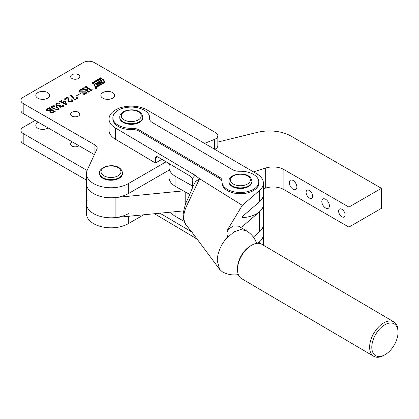 <?xml version="1.0" encoding="UTF-8"?>
<svg xmlns="http://www.w3.org/2000/svg" width="419" height="419" viewBox="0 0 419 419"><rect width="100%" height="100%" fill="white"/><g stroke="black" fill="none" stroke-linecap="round" stroke-linejoin="round"><path stroke-width="0.63" d="M38.401 122.306A6.898 3.981 0 0 0 35.809 125.422A6.898 3.981 0 0 0 37.825 128.235A6.898 3.981 0 0 0 48.096 127.905M72.56 142.031A4.599 2.655 0 0 0 70.622 144.194A4.599 2.655 0 0 0 71.974 146.069A4.599 2.655 0 0 0 78.971 145.733M35.117 120.415L23.197 127.297A7.662 4.426 0 0 0 20.95 130.424A7.662 4.426 0 0 0 23.197 133.556L87.084 170.444M20.95 130.424L20.95 140.438A7.662 4.426 0 0 0 23.197 143.57L86.466 180.097M87.304 199.978A24.527 14.162 0 0 0 86.466 203.644A24.527 14.162 0 0 0 101.608 216.728A24.527 14.162 0 0 0 128.334 213.659M204.566 143.413L214.565 139.37A7.662 4.426 0 0 0 217.833 135.746A7.662 4.426 0 0 0 215.591 132.619L94.191 62.525A7.662 4.426 180 0 0 83.355 62.525L23.197 97.26A7.662 4.426 0 0 0 20.95 100.387A7.662 4.426 0 0 0 23.197 103.519L94.94 144.937A7.662 4.426 180 0 1 97.182 148.064A7.662 4.426 180 0 1 96.92 149.211L87.304 169.941A24.527 14.162 0 0 0 86.466 173.607L86.466 213.659A24.527 14.162 0 0 0 101.608 226.742A24.527 14.162 0 0 0 128.334 223.667L143.712 214.79M96.386 87.728A0.801 0.461 0 0 0 95.511 87.629A0.801 0.461 0 0 0 95.019 88.058A0.801 0.461 0 0 0 95.254 88.383A0.801 0.461 0 0 0 96.124 88.482A0.801 0.461 0 0 0 96.621 88.058A0.801 0.461 0 0 0 96.386 87.728M95.165 88.184A0.686 0.398 0 0 0 95.134 88.294L95.134 88.058A0.686 0.398 0 0 0 95.333 88.336A0.686 0.398 0 0 0 96.082 88.425A0.686 0.398 0 0 0 96.506 88.058A0.686 0.398 0 0 0 96.307 87.775A0.686 0.398 0 0 0 95.558 87.691A0.686 0.398 0 0 0 95.134 88.058A0.801 0.461 0 0 0 95.045 88.184M99.062 82.91L99.905 82.423L100.476 83.004L101.257 82.276L100.832 81.642L101.754 81.108L102.697 82.496L101.775 83.03L101.278 82.548L100.497 83.03L100.853 83.564L99.926 84.099L98.963 82.931L97.418 83.847L98.821 83.879A0.456 0.267 0 0 1 99.298 84.177A1.603 0.927 0 0 1 98.842 84.711L97.171 85.675L98.182 84.821L96.705 84.79A0.456 0.267 0 0 1 96.244 84.449A1.603 0.927 0 0 1 96.653 84.051L99.905 82.171L100.476 82.758M94.537 84.848A0.686 0.398 0 0 0 94.5 84.973A0.686 0.398 0 0 0 94.553 85.12L96.328 87.173L104.321 82.553A0.456 0.267 0 0 0 104.42 82.271L104.42 82.218M95.951 86.874L104.321 82.307A0.456 0.267 0 0 0 104.42 82.019L102.592 79.888L94.704 84.439A0.686 0.398 0 0 0 94.5 84.722A0.686 0.398 0 0 0 94.553 84.868L95.951 87.126M95.579 87.293A0.686 0.398 0 0 0 96.553 87.293L104.839 82.512A0.917 0.529 0 0 0 105.106 82.134A0.917 0.529 0 0 0 105.038 81.941L103.519 79.757A0.686 0.398 0 0 0 102.393 79.626L94.217 84.35A1.147 0.66 0 0 0 93.882 84.816A1.147 0.66 0 0 0 93.966 85.062L95.427 87.162A0.686 0.398 0 0 0 95.579 87.293M47.583 92.568A6.898 3.981 0 0 0 40.067 91.703A6.898 3.981 0 0 0 35.809 95.38A6.898 3.981 0 0 0 37.825 98.198A6.898 3.981 0 0 0 45.346 99.062A6.898 3.981 0 0 0 49.604 95.38A6.898 3.981 0 0 0 47.583 92.568M78.473 112.276A4.599 2.655 0 0 0 73.461 111.7A4.599 2.655 0 0 0 70.622 114.157A4.599 2.655 0 0 0 71.974 116.032A4.599 2.655 0 0 0 76.981 116.608A4.599 2.655 0 0 0 79.82 114.157A4.599 2.655 0 0 0 78.473 112.276M78.473 74.729A4.599 2.655 0 0 0 73.461 74.153A4.599 2.655 0 0 0 70.622 76.609A4.599 2.655 0 0 0 71.974 78.484A4.599 2.655 0 0 0 76.981 79.06A4.599 2.655 0 0 0 79.82 76.609A4.599 2.655 0 0 0 78.473 74.729M112.617 92.568A6.898 3.981 0 0 0 105.101 91.703A6.898 3.981 0 0 0 100.843 95.38A6.898 3.981 0 0 0 102.865 98.198A6.898 3.981 0 0 0 110.38 99.062A6.898 3.981 0 0 0 114.638 95.38A6.898 3.981 0 0 0 112.617 92.568M93.337 81.962L94.327 82.14L94.469 82.627L93.688 83.077L93.18 82.805L93.337 82.197M94.327 82.873L94.327 82.14L94.469 82.627M96.538 80.909L96.941 81.26L96.239 81.653L95.946 81.506L96.674 81.15L95.778 81.207L95.501 80.836L96.281 80.411L96.58 80.595L95.757 80.956L96.538 81.092M96.705 81.223L96.689 80.898M95.742 80.841L95.757 81.207M99.423 78.892L99.554 78.384L99.712 79.783L98.365 79.071L99.423 79.091M47.054 110.773L46.404 109.919L47.331 108.804L49.562 107.51L49.819 107.657L49.505 108.165L54.549 111.077L55.68 111.045L53.569 112.266L50.458 112.444L49.83 111.716L50.186 110.977L47.054 110.773M49.542 107.819L49.505 108.851M59.975 107.044L59.304 106.201L59.629 105.541L56.555 105.368L55.858 104.357L56.738 103.273L59.488 103.037L59.618 103.572L58.445 103.153L57.078 103.373L56.471 104.106L57.309 105.017L60.608 105.059L59.922 105.845L60.546 106.588L62.908 106.677L63.201 105.897L62.447 105.274L63.316 105.347L63.74 105.934L62.965 106.939L59.975 107.044M59.488 103.629L59.488 103.037L59.618 103.572M63.379 106.636L63.201 105.897M62.531 105.677L62.447 105.274L62.447 105.625M68.014 100.481L67.747 97.601L65.642 98.821L65.626 100.005L64.311 98.999L67.663 97.061L68.103 97.318L68.449 99.465L69.481 101.351L71.963 101.445L72.209 100.377L71.33 100.157L71.309 99.764L72.267 99.822L72.88 100.602L72.084 101.676L68.878 101.786L68.019 100.099L68.019 100.602M72.492 101.367L72.209 100.377M71.33 100.157L71.309 99.764L71.309 100.146M65.642 98.821L65.354 99.801M76.331 95.883L80.322 93.578L76.331 95.883M88.042 92.248L88.116 91.698L83.072 88.786L82.024 88.77L83.638 87.838L83.664 88.44L86.188 89.902L88.226 88.723L85.701 87.262L84.659 87.252L86.272 86.319L86.298 86.922L91.342 89.834L92.39 89.849L90.776 90.782L90.75 90.179L88.482 88.87L86.445 90.048L88.708 91.352L89.755 91.373L88.142 92.306L88.116 91.698M83.711 88.09L83.664 89.127M86.345 86.571L86.298 87.608M90.677 90.724L90.75 90.179M86.466 173.607A24.527 14.162 0 0 0 101.608 186.685A24.527 14.162 0 0 0 128.334 183.616L166.102 161.813M79.757 90.279L79.201 90.949L79.94 91.787L86.125 91.824L86.691 92.719L85.89 93.704L84.36 94.584L82.773 93.814L85.691 93.521L86.262 92.882L85.686 92.159L79.427 92.08L78.72 91.091L79.526 90.116L81.134 89.189L83.224 90.054L79.757 90.279M84.47 94.228L84.36 94.584M77.95 98.187L74.718 100.057L70.581 95.281L71.555 95.385L74.734 99.455L76.525 98.418L76.892 97.952L76.462 97.281L76.708 97.182L77.95 98.187M70.717 95.783L70.581 95.281L70.581 95.694M61.069 102.99L62.038 102.43L60.855 101.749L59.315 101.854L61.682 100.487L61.431 101.419L62.614 102.1L65.013 100.712L66.736 104.729L66.375 104.933L62.253 102.555L61.069 102.99M61.504 100.838L61.431 102.079M58.257 109.658L53.323 108.898L51.422 106.824L51.966 106.023C53.842 105.515 55.512 105.771 56.974 106.787L58.828 108.835L58.257 109.658L58.262 109.108L58 109.511C58.293 108.605 57.728 107.83 56.298 107.18L52.223 106.175L51.946 107.877M100.455 77.861L101.518 78.725L100.948 78.447L100.413 78.756L100.529 79.296L99.691 78.301L100.298 78.62L100.832 78.311L100.455 77.861M97.685 79.453L98.675 79.631L98.816 80.118L98.036 80.568L97.527 80.296L97.685 79.689M98.675 80.364L98.675 79.631L98.816 80.118M94.898 81.071L95.961 81.935L95.391 81.658L94.856 81.967L94.966 82.506L94.134 81.511L94.741 81.831L95.275 81.522L94.898 81.071M92.499 82.58L93.374 83.428L92.149 82.836L92.384 83.999L91.73 83.025L92.499 82.81M91.981 83.025L92.028 83.58M214.717 149.321A7.662 4.426 0 0 0 217.833 145.76L217.833 135.746M183.365 190.865L115.11 197.579A24.527 14.162 0 0 1 86.466 183.616A24.527 14.162 0 0 0 101.608 196.7A24.527 14.162 0 0 0 128.334 193.63L168.967 170.172M20.95 100.387L20.95 110.401A7.662 4.426 0 0 0 23.197 113.528L94.401 154.642M83.638 88.137L83.638 87.838M86.188 90.588L86.188 89.902M88.226 89.017L88.226 88.723M86.272 86.618L86.272 86.319M91.342 90.457L91.342 89.834M91.981 90.09L91.981 89.792M92.138 89.996L92.138 89.703M86.445 90.734L86.445 90.048M88.708 91.976L88.708 91.352M89.347 91.609L89.347 91.316M89.504 91.52L89.504 91.222M79.94 92.311L79.94 91.787M86.125 92.541L86.125 91.824M85.691 93.809L85.691 93.521M79.526 90.431L79.526 90.116M80.925 89.912L80.925 89.603M81.134 89.891L81.134 89.189M80.071 93.725L80.071 93.432M71.555 96.234L71.555 95.385M74.734 100.041L74.734 99.455M76.525 99.01L76.525 98.418M76.708 97.533L76.708 97.182M67.946 98.475L68.449 100.717L68.449 99.465M68.449 100.717L68.632 101.623M69.481 102.042L69.481 101.351M71.963 101.738L71.963 101.445M72.267 100.419L72.267 99.822M67.663 97.653L67.663 97.061M68.103 98.57L68.103 97.318M62.614 102.76L62.614 102.1M65.013 101.298L65.013 100.712M65.196 101.759L65.196 100.817M66.092 104.341L66.307 104.897M66.055 104.085L64.908 101.026L62.829 102.226L66.055 104.085L66.055 104.75M66.092 104.771L66.092 104.064M62.829 102.885L62.829 102.226M59.624 106.798L59.629 105.541M56.109 105.012L56.471 104.692M56.738 103.608L56.738 103.273M57.309 105.651L57.309 105.017M59.629 106.51L59.922 106.384M60.357 105.221L60.357 104.912M60.546 107.259L60.546 106.588M62.908 106.971L62.908 106.677M63.316 105.986L63.316 105.347M51.657 107.515L51.94 107.295M51.966 106.436L51.966 106.023M56.974 107.604L56.974 106.787M58.241 108.966L58.592 109.396M54.004 109.254L54.004 108.505L58 109.778M52.223 106.175C51.925 107.081 52.516 107.856 54.004 108.505M47.331 109.155L47.331 108.804M49.562 107.803L49.562 107.51M54.549 111.7L54.549 111.077M55.188 111.328L55.188 111.035M55.428 111.192L55.428 110.899M50.17 112.25L50.186 110.977M46.703 110.522L47.117 110.187M50.186 111.978L50.479 111.857M48.316 108.526L47.117 109.605L47.813 110.427L50.715 110.48L51.516 110.014L48.908 108.505L48.316 108.526M51.516 110.307L51.516 110.014M50.715 110.799L50.715 110.48M47.813 111.087L47.813 110.427M50.882 110.674L50.479 111.292L51.123 112.041L53.931 111.763L53.957 111.423L51.773 110.16L50.882 110.674M51.123 112.727L51.123 112.041M53.931 112.056L53.957 111.423M53.517 112.292L53.517 111.999M100.68 78.133L100.68 77.73M100.413 79.16L100.413 78.756M99.916 78.573L99.916 78.17M100.298 79.023L100.298 78.62M99.554 79.285L99.554 78.384M99.156 79.249L99.628 79.516L99.481 79.06L99.156 79.49M98.119 80.385L98.575 80.118L98.444 79.767L97.627 79.804L98.119 80.579M97.753 80.485L97.627 79.804M98.575 80.438L98.444 79.767M95.123 81.344L95.123 80.94M94.856 82.37L94.856 81.967M94.359 81.784L94.359 81.38M94.741 82.234L94.741 81.831M93.772 82.894L94.233 82.627L94.102 82.276L93.285 82.313L93.772 83.088M93.411 82.993L93.285 82.313M94.233 82.946L94.102 82.276M92.788 83.13L92.788 82.726M91.981 83.522L91.981 83.077L91.976 83.517M105.08 82.26A0.917 0.529 0 0 0 105.038 82.187L103.519 80.008A0.686 0.398 0 0 0 102.393 79.877L94.217 84.596A1.147 0.66 0 0 0 93.903 84.942M97.418 84.099L96.653 84.303A1.603 0.927 0 0 0 96.276 84.643M99.261 84.287A0.456 0.267 0 0 0 98.821 84.13L97.538 84.161M100.728 83.638L100.502 83.302M102.576 82.569L101.754 81.354L100.953 81.82M100.476 83.004L101.246 82.302M96.15 88.205L95.841 88.084L96.166 88.189M96.291 88.152L95.841 88.084M95.7 87.807L96.291 88.126M95.7 87.781L95.899 88.048M95.768 88.252L95.385 87.964L95.825 88.069M96.113 88.257L95.768 88.105L96.113 88.257M169.664 163.923A22.993 13.277 0 0 0 168.967 167.16A22.993 13.277 0 0 0 175.922 176.671L192.62 186.057M168.967 167.16L168.967 177.174A22.993 13.277 0 0 0 175.922 186.685L189.713 194.437M242.056 217.634A22.993 13.277 0 0 0 263.394 204.393A22.993 13.277 180 0 1 259.513 211.778L259.513 231.807L253.354 237.117M237.494 269.234L237.51 268.003A18.394 10.716 -59.6 0 1 250.515 245.88L251.578 245.267A19.929 11.606 120.4 0 0 237.494 269.234A19.929 11.606 120.4 0 0 239.27 276.399A19.929 11.606 120.4 0 0 241.611 278.645L373.738 356.297A19.929 11.606 -59.6 0 1 371.402 354.055A19.929 11.606 -59.6 0 1 375.309 330.937A19.929 11.606 -59.6 0 1 393.933 321.939A19.929 11.606 -59.6 0 1 396.274 324.18A19.929 11.606 -59.6 0 1 398.05 331.35L398.029 332.576A18.394 10.716 120.4 0 0 396.39 325.961A18.394 10.716 120.4 0 0 378.556 330.214A18.394 10.716 120.4 0 0 373.429 353.536A18.394 10.716 120.4 0 0 385.03 354.699A18.394 10.716 120.4 0 0 398.029 332.576M393.933 321.939L261.802 244.282A19.929 11.606 120.4 0 0 251.578 245.267M385.03 354.699L383.966 355.317A19.929 11.606 -59.6 0 1 373.738 356.297M222.007 181.867L222.007 183.119A18.394 10.622 0 0 0 227.281 190.561A18.394 10.622 0 0 0 247.367 192.95A18.394 10.622 0 0 0 258.795 183.119L258.795 181.867A18.394 10.622 0 0 0 253.526 174.424A18.394 10.622 0 0 0 239.542 171.256A9.197 5.311 180 0 1 232.55 169.674L152.233 122.474A9.197 5.311 180 0 1 149.599 118.75A9.197 5.311 180 0 1 149.62 118.409A18.394 10.622 0 0 0 149.656 117.723A18.394 10.622 0 0 0 144.382 110.281A18.394 10.622 0 0 0 124.296 107.893A18.394 10.622 0 0 0 112.868 117.723A18.394 10.622 0 0 0 118.137 125.166A18.394 10.622 0 0 0 132.121 128.329A9.197 5.311 180 0 1 139.113 129.916L219.43 177.117A9.197 5.311 180 0 1 222.065 180.84A9.197 5.311 180 0 1 222.049 181.181A18.394 10.622 0 0 0 222.007 181.867A18.394 10.622 0 0 0 227.281 189.309A18.394 10.622 0 0 0 247.367 191.698A18.394 10.622 0 0 0 258.795 181.867M149.646 119.3A18.394 10.622 0 0 0 149.656 118.975L149.656 117.723M112.868 117.723L112.868 118.975A18.394 10.622 0 0 0 118.137 126.418A18.394 10.622 0 0 0 132.121 129.581A9.197 5.311 180 0 1 139.113 131.163L219.43 178.368A9.197 5.311 180 0 1 222.018 181.542M256.653 243.402A23.763 23.763 0 0 0 246.241 230.691L240.721 229.57L234.2 231.775L226.511 238.249A23.757 13.837 120.4 0 0 217.252 260.786L219.624 269.344L222.159 271.659A23.763 23.763 0 0 0 238.338 274.571M226.511 238.249C228.339 235.305 228.538 232.739 227.108 230.534L228.994 228.716L233.519 225.935L238.584 226.192L246.152 230.639M227.108 230.534L242.297 205.352L259.513 190.504A22.993 13.277 0 0 0 263.394 183.119A22.993 13.277 0 0 0 256.805 173.817A22.993 13.277 0 0 0 256.727 173.77L147.043 109.935A22.228 12.832 0 0 0 122.798 107.107A22.228 12.832 0 0 0 109.034 118.975A22.228 12.832 0 0 0 115.403 127.968L115.403 139.234L155.475 163.012L155.475 158.005L157.623 156.779L156.104 156.606L155.475 158.005M242.297 205.352L199.234 178.525L199.392 179.117L186.691 205.813C182.852 213.952 182.852 220.598 186.691 225.752L191.305 231.393M257.785 243.308L259.513 241.815L259.513 243.439M259.513 190.504L259.513 201.764L242.056 216.822L242.056 226.836L259.513 211.778M154.47 213.732L195.05 237.819L194.945 236.091M159.896 213.198L191.562 231.807M257.486 243.319A22.993 13.277 0 0 0 263.394 234.436A22.993 13.277 180 0 1 259.513 241.815M197.951 240.056L195.05 237.819M192.808 187.052L192.358 185.523L192.792 180.264L192.41 178.358L195.05 175.236L115.403 127.968M192.41 178.358L190.75 176.441L157.612 156.774M109.034 118.975L109.034 130.236A22.228 12.832 0 0 0 115.403 139.234M259.513 201.764A22.993 13.277 0 0 0 263.394 194.385L263.394 245.22M199.392 179.117L195.731 181.218L193.369 185.711L187.429 199.879C185.764 202.471 184.339 207.248 183.161 214.198C183.119 223.191 187.089 225.831 186.644 225.694L194.023 234.891M195.05 175.236L199.234 178.525M161.912 159.325L155.475 163.012M259.513 231.807A22.993 13.277 0 0 0 263.394 224.422M122.489 172.979L122.489 173.607A11.496 6.636 180 0 1 119.122 178.3A11.496 6.636 180 0 1 106.594 179.741A11.496 6.636 180 0 1 99.497 173.607L99.497 172.979C99.35 171.12 100.581 169.323 103.179 167.584C109.401 164.395 121.227 164.73 122.489 172.979A11.496 6.636 180 0 1 119.122 177.672A11.496 6.636 180 0 1 106.594 179.112A11.496 6.636 180 0 1 99.497 172.979M142.759 117.095L142.759 117.723A11.496 6.636 180 0 1 139.391 122.416A11.496 6.636 180 0 1 126.863 123.856A11.496 6.636 180 0 1 119.766 117.723L119.766 117.095C119.619 115.235 120.85 113.439 123.448 111.7C129.67 108.511 141.496 108.846 142.759 117.095A11.496 6.636 180 0 1 139.391 121.788A11.496 6.636 180 0 1 126.863 123.228A11.496 6.636 180 0 1 119.766 117.095M293.091 180.489A5.363 3.095 -120 0 0 290.409 180.222A5.363 3.095 -120 0 0 289.587 184.522A5.363 3.095 -120 0 0 293.091 189.252A5.363 3.095 -120 0 0 295.772 189.519A5.363 3.095 -120 0 0 296.594 185.219A5.363 3.095 -120 0 0 293.091 180.489M309.348 190.504A4.599 2.655 -120 0 0 307.048 190.273A4.599 2.655 -120 0 0 306.347 193.96A4.599 2.655 -120 0 0 309.348 198.014A4.599 2.655 -120 0 0 311.647 198.239A4.599 2.655 -120 0 0 312.354 194.552A4.599 2.655 -120 0 0 309.348 190.504M325.61 199.266A5.363 3.095 -120 0 0 322.923 198.999A5.363 3.095 -120 0 0 322.101 203.299A5.363 3.095 -120 0 0 325.61 208.023A5.363 3.095 -120 0 0 328.292 208.29A5.363 3.095 -120 0 0 329.114 203.99A5.363 3.095 -120 0 0 325.61 199.266M341.867 209.275A4.599 2.655 -120 0 0 339.568 209.05A4.599 2.655 -120 0 0 338.861 212.732A4.599 2.655 -120 0 0 341.867 216.785A4.599 2.655 -120 0 0 344.167 217.016A4.599 2.655 -120 0 0 344.868 213.329A4.599 2.655 -120 0 0 341.867 209.275M253.485 171.879L265.683 168.029A15.33 8.851 180 0 1 283.878 169.538L348.912 207.086L381.431 188.314L291.053 136.133A30.66 17.698 0 0 0 257.397 132.357L217.833 142.051M263.394 188.78L265.683 188.058A15.33 8.851 180 0 1 283.878 189.566L348.912 227.114L381.431 208.337L381.431 188.314M86.466 203.644A24.527 14.162 0 0 0 115.11 217.602L183.543 210.877M348.912 207.086L348.912 227.114M251.898 181.238L251.898 181.867A11.496 6.636 180 0 1 248.53 186.56A11.496 6.636 180 0 1 236.002 188A11.496 6.636 180 0 1 228.905 181.867L228.905 181.238C228.764 179.384 229.989 177.583 232.592 175.844C238.814 172.654 250.641 172.989 251.898 181.238A11.496 6.636 180 0 1 248.53 185.931A11.496 6.636 180 0 1 236.002 187.372A11.496 6.636 180 0 1 228.905 181.238M170.617 212.145A22.993 13.277 0 0 0 175.922 216.723L184.198 221.373M23.197 133.556L23.197 143.57M128.334 216.304L128.334 223.667M214.565 139.37L214.565 149.232M128.334 183.616L128.334 193.63M94.94 144.937L94.94 153.485M23.197 103.519L23.197 113.528M82.69 92.29L82.69 91.771M175.922 176.671L175.922 186.685M149.62 119.09L149.62 118.409M190.75 231.508L191.143 231.283M139.113 131.163L139.113 129.916M132.121 129.581L132.121 128.329M219.43 178.368L219.43 177.117M103.949 167.663A9.962 5.751 0 0 0 103.949 175.797A9.962 5.751 0 0 0 118.038 175.797A9.962 5.751 0 0 0 118.038 167.663A9.962 5.751 0 0 0 103.949 167.663M124.218 111.779A9.962 5.751 0 0 0 124.218 119.913A9.962 5.751 0 0 0 138.307 119.913A9.962 5.751 0 0 0 138.307 111.779A9.962 5.751 0 0 0 124.218 111.779M115.11 197.579L115.11 217.602M185.198 191.897L185.198 205.19M265.683 168.029L265.683 188.058M283.878 169.538L283.878 189.566M233.357 175.922A9.962 5.751 0 0 0 233.357 184.056A9.962 5.751 0 0 0 247.446 184.056A9.962 5.751 0 0 0 247.446 175.922A9.962 5.751 0 0 0 233.357 175.922M175.922 211.626L175.922 216.723M83.528 88.283L83.528 89.535M86.162 86.764L86.162 88.016M90.865 90.326L90.865 90.729M88.231 91.85L88.231 92.253M86.262 92.882L86.262 93.447M79.201 90.949L79.201 92.201M76.892 97.952L76.892 99.203M61.195 101.157L61.195 102.409M56.471 104.106L56.471 105.358M59.922 105.845L59.922 107.096M49.363 108.002L49.363 109.254M47.117 109.605L47.117 110.857M50.479 111.292L50.479 112.543M54.082 111.574L54.082 111.967M98.585 80.06L98.585 80.432M94.238 82.569L94.238 82.941M187.214 226.365L192.73 233.215L219.624 269.344M263.394 183.119L263.394 194.385"/></g></svg>
